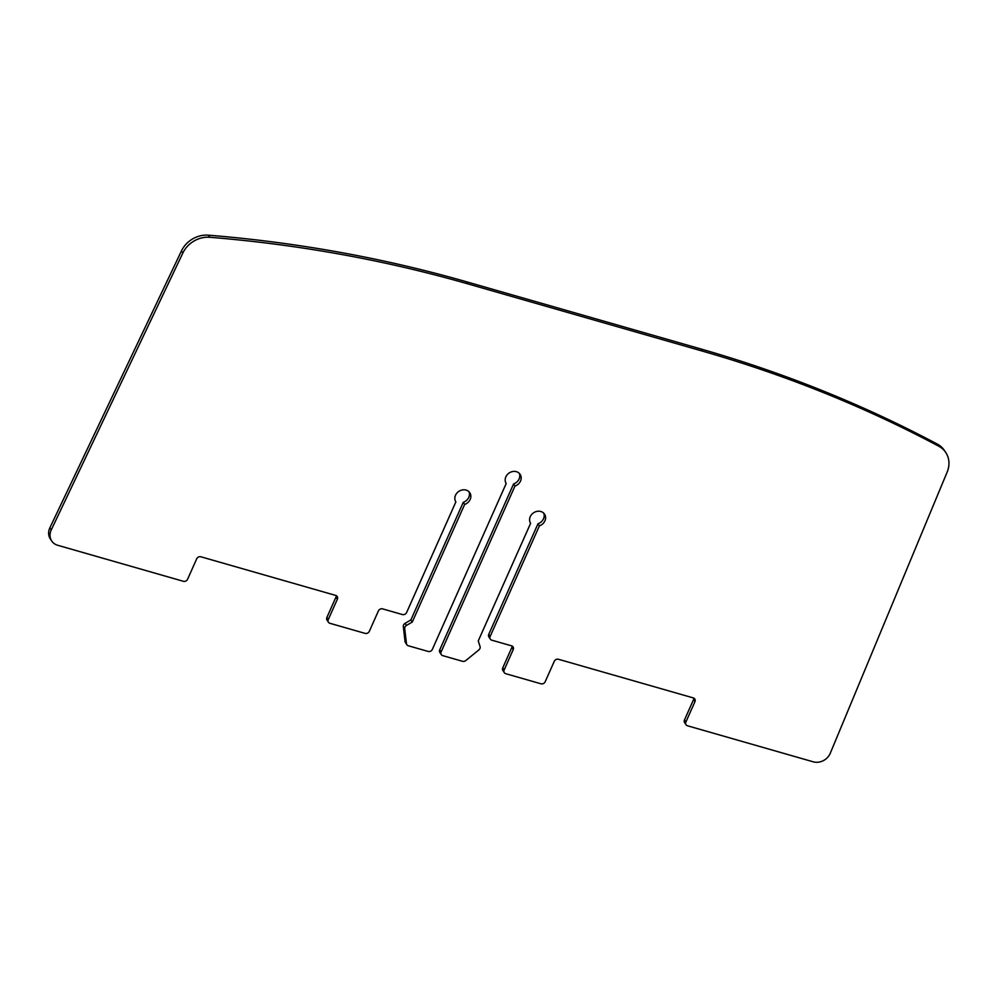 <?xml version="1.0" encoding="UTF-8"?>
<svg xmlns="http://www.w3.org/2000/svg" width="997" height="997" viewBox="0 0 997 997"><rect width="100%" height="100%" fill="white"/><g stroke="black" fill="none" stroke-linecap="round" stroke-linejoin="round"><path stroke-width="1.5" d="M830.277 753.246A13.347 11.528 -33.6 0 1 813.24 761.82L687.519 725.791A3.34 2.879 -33.6 0 1 685.886 722.04L694.946 701.676A3.34 2.879 146.4 0 0 693.314 697.925L558.482 659.279A3.34 2.879 146.4 0 0 554.257 661.347L545.197 681.711A3.34 2.879 -33.6 0 1 540.96 683.792L505.791 673.71A3.34 2.879 -33.6 0 1 504.158 669.959L513.218 649.583A3.34 2.879 146.4 0 0 511.586 645.844L491.808 640.174A3.34 2.879 -33.6 0 1 490.163 636.422L539.402 525.855A8.337 7.203 146.4 0 0 544.923 520.87A8.337 7.203 146.4 0 0 544.536 514.153A8.337 7.203 146.4 0 0 537.171 511.336A8.337 7.203 146.4 0 0 530.267 516.67A8.337 7.203 146.4 0 0 530.603 523.325L478.248 640.921L480.055 646.517A3.34 2.879 -33.6 0 1 478.859 649.932L465.736 660.587A3.34 2.879 -33.6 0 1 462.546 661.31L442.768 655.64A3.34 2.879 -33.6 0 1 441.135 651.888L514.975 486.038A8.337 7.203 146.4 0 0 520.509 481.065A8.337 7.203 146.4 0 0 520.122 474.348A8.337 7.203 146.4 0 0 512.757 471.519A8.337 7.203 146.4 0 0 505.853 476.865A8.337 7.203 146.4 0 0 506.189 483.52L432.349 649.371A3.34 2.879 -33.6 0 1 428.124 651.44L408.346 645.782A3.34 2.879 -33.6 0 1 406.452 643.588L404.707 628.683A3.34 2.879 -33.6 0 1 406.477 625.443L412.297 622.016L464.652 504.432A8.337 7.203 146.4 0 0 470.173 499.447A8.337 7.203 146.4 0 0 469.799 492.73A8.337 7.203 146.4 0 0 462.434 489.913A8.337 7.203 146.4 0 0 455.517 495.247A8.337 7.203 146.4 0 0 455.866 501.902L406.639 612.482A3.34 2.879 -33.6 0 1 402.402 614.551L382.624 608.88A3.34 2.879 146.4 0 0 378.399 610.949L369.326 631.313A3.34 2.879 -33.6 0 1 365.101 633.382L329.932 623.299A3.34 2.879 -33.6 0 1 328.287 619.548L337.36 599.185A3.34 2.879 146.4 0 0 335.727 595.433L200.895 556.787A3.34 2.879 146.4 0 0 196.671 558.856L187.598 579.232A3.34 2.879 -33.6 0 1 183.373 581.301L57.652 545.259A13.347 11.528 -33.6 0 1 51.719 541.01A13.347 11.528 -33.6 0 1 51.246 529.955L182.837 253.039A25.025 21.61 -33.6 0 1 209.781 237.274A1437.338 1240.991 -33.6 0 1 467.83 283.871L702.312 351.081A1437.338 1240.991 -33.6 0 1 938.75 446.207A25.025 21.61 -33.6 0 1 945.767 452.513A25.025 21.61 -33.6 0 1 947.15 472.104L830.277 753.246M945.767 452.513L944.371 450.42A25.025 21.61 146.4 0 0 937.354 444.114A1437.338 1240.991 146.4 0 0 700.916 348.975L466.434 281.765A1437.338 1240.991 146.4 0 0 208.385 235.18A25.025 21.61 146.4 0 0 181.442 250.945L49.85 527.862A13.347 11.528 146.4 0 0 50.324 538.916L51.719 541.01M336.226 595.633A3.34 2.879 -33.6 0 1 335.964 597.078L326.891 617.442A3.34 2.879 146.4 0 0 327.041 620.134L328.449 622.24M468.989 491.745A8.337 7.203 -33.6 0 1 468.777 497.341A8.337 7.203 -33.6 0 1 463.256 502.326L410.901 619.922L405.081 623.337A3.34 2.879 146.4 0 0 403.311 626.577L405.056 641.495A3.34 2.879 146.4 0 0 405.455 642.616L406.863 644.71M519.312 473.363A8.337 7.203 -33.6 0 1 519.101 478.959A8.337 7.203 -33.6 0 1 513.58 483.944L439.739 649.795A3.34 2.879 146.4 0 0 439.889 652.474L441.285 654.58M543.739 513.168A8.337 7.203 -33.6 0 1 543.515 518.764A8.337 7.203 -33.6 0 1 537.994 523.749L488.767 634.316A3.34 2.879 146.4 0 0 488.916 637.008L490.325 639.102M512.097 646.031A3.34 2.879 -33.6 0 1 511.822 647.489L502.762 667.853A3.34 2.879 146.4 0 0 502.912 670.545L504.308 672.639M693.812 698.124A3.34 2.879 -33.6 0 1 693.551 699.57L684.478 719.934A3.34 2.879 146.4 0 0 684.64 722.626L686.036 724.732M464.652 504.432L463.256 502.326M412.297 622.016L410.901 619.922M514.975 486.038L513.58 483.944M539.402 525.855L537.994 523.749M937.354 444.114L938.75 446.207M702.312 351.081L700.916 348.975M466.434 281.765L467.83 283.871M208.385 235.18L209.781 237.274M182.837 253.039L181.442 250.945M49.85 527.862L51.246 529.955M337.36 599.185L335.964 597.078M326.891 617.442L328.287 619.548M405.081 623.337L406.477 625.443M404.707 628.683L403.311 626.577M405.056 641.495L406.452 643.588M439.739 649.795L441.135 651.888M488.767 634.316L490.163 636.422M513.218 649.583L511.822 647.489M502.762 667.853L504.158 669.959M694.946 701.676L693.551 699.57M684.478 719.934L685.886 722.04"/></g></svg>
